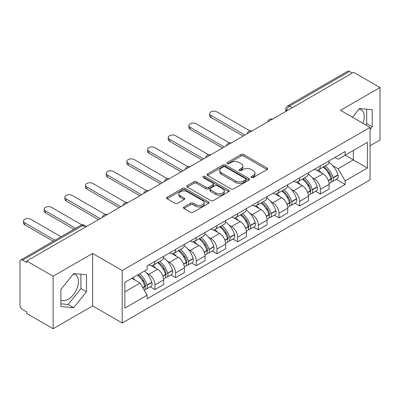 <?xml version="1.0" encoding="UTF-8"?>
<svg xmlns="http://www.w3.org/2000/svg" width="400" height="400" viewBox="0 0 400 400"><rect width="100%" height="100%" fill="white"/><g stroke="black" fill="none" stroke-linecap="round" stroke-linejoin="round"><path stroke-width="0.6" d="M251.465 177.54A1.29 0.745 0 0 0 253.285 177.54L267.11 169.56A1.84 1.06 0 0 0 267.65 168.805A1.84 1.06 0 0 0 267.11 168.055L243.69 154.535A1.84 1.06 0 0 0 241.09 154.535L227.265 162.515A1.29 0.745 0 0 0 226.89 163.04A1.29 0.745 0 0 0 227.265 163.57A1.29 0.745 0 0 0 229.09 163.57L230.875 162.535A5.89 3.4 0 0 1 239.205 162.535L241.155 163.66A5.89 3.4 0 0 1 242.88 166.065A5.89 3.4 0 0 1 241.155 168.47L239.365 169.5A1.29 0.745 0 0 0 238.99 170.03A1.29 0.745 0 0 0 239.365 170.555A1.29 0.745 0 0 0 241.19 170.555L242.975 169.52A5.89 3.4 0 0 1 251.305 169.52L253.255 170.65A5.89 3.4 0 0 1 254.98 173.05A5.89 3.4 0 0 1 253.255 175.455L251.465 176.49A1.29 0.745 0 0 0 251.09 177.015A1.29 0.745 0 0 0 251.465 177.54L251.465 176.49M359.04 109.095A14.62 8.44 -60 0 1 361.2 109.755A14.62 8.44 -60 0 1 362.84 123.225M73.265 274.085A14.62 8.44 -60 0 1 75.425 274.745A14.62 8.44 -60 0 1 77.665 286.465A14.62 8.44 -60 0 1 68.115 299.345A14.62 8.44 -60 0 1 60.89 300.12M183.975 206.965A1.84 1.06 0 0 0 183.435 207.715A1.84 1.06 0 0 0 183.975 208.47L190.545 212.26A1.84 1.06 0 0 0 193.145 212.26L208.5 203.4A1.84 1.06 0 0 0 209.04 202.645A1.84 1.06 0 0 0 208.5 201.895L185.08 188.375A1.84 1.06 0 0 0 182.48 188.375L167.125 197.24A1.84 1.06 0 0 0 166.585 197.99A1.84 1.06 0 0 0 167.125 198.74L175.06 203.325A1.84 1.06 0 0 0 177.665 203.325L184.235 199.53A1.84 1.06 0 0 0 184.775 198.78A1.84 1.06 0 0 0 184.235 198.025L180.3 195.755A4.92 2.84 0 0 1 178.855 193.745A4.92 2.84 0 0 1 181.895 191.12A4.92 2.84 0 0 1 187.26 191.735L202.675 200.635A4.92 2.84 0 0 1 204.12 202.645A4.92 2.84 0 0 1 201.08 205.27A4.92 2.84 0 0 1 195.715 204.655L193.145 203.175A1.84 1.06 0 0 0 190.545 203.175L183.975 206.965L183.975 208.47M122.195 270.495L92.635 253.43L53.135 276.235L26.76 261.005L353.625 72.295L380 87.525L340.5 110.33L370.06 127.395L122.195 270.495L122.195 322.995L370.06 179.89L370.06 127.395M231.005 188.9A1.84 1.06 0 0 0 233.61 188.9L248.96 180.035A1.84 1.06 0 0 0 249.5 179.285A1.84 1.06 0 0 0 248.96 178.535L225.54 165.015A1.84 1.06 0 0 0 222.94 165.015L207.59 173.88A1.84 1.06 0 0 0 207.05 174.63A1.84 1.06 0 0 0 207.59 175.38L231.005 188.9M203.615 177.82A1.29 0.745 0 0 1 204.92 178L204.92 176.47L228.73 190.215A1.84 1.06 0 0 1 229.27 190.965A1.84 1.06 0 0 1 228.73 191.72L213.38 200.58A1.84 1.06 0 0 1 210.775 200.58L187.355 187.06L187.355 185.56A1.84 1.06 0 0 0 186.82 186.31A1.84 1.06 0 0 0 187.355 187.06M187.355 185.56L193.925 181.765A1.84 1.06 0 0 1 196.53 181.765L206.025 187.25A1.84 1.06 0 0 0 208.63 187.25L212.985 184.73A1.84 1.06 0 0 0 213.525 183.98A1.84 1.06 0 0 0 212.985 183.23L203.1 177.52A1.29 0.745 0 0 1 202.72 176.995A1.29 0.745 0 0 1 203.515 176.31A1.29 0.745 0 0 1 204.92 176.47M53.135 276.235L53.135 328.735L26.76 313.505L26.76 311.975L22.65 309.6A3.75 2.165 -120 0 1 20 305.01L20 261.695A3.75 2.165 -120 0 1 20.775 259.98L80.82 225.315A3.75 2.165 60 0 1 82.695 225.5L22.65 260.165A3.75 2.165 -120 0 0 20.775 259.98M370.06 145.76L380 140.02L380 87.525M53.135 328.735L92.635 305.93L122.195 322.995M26.76 261.005L26.76 262.54L22.65 260.165M292.255 107.725L289.47 106.12A3.75 2.165 60 0 0 287.595 105.935L347.64 71.265A3.75 2.165 60 0 1 349.515 71.455L289.47 106.12A3.75 2.165 120 0 0 286.82 110.71L286.82 110.865M352.295 73.06L349.515 71.455M320.355 165.885A8.625 4.98 60 0 1 318.57 169.755L327.315 164.705A8.625 4.98 -120 0 0 329.1 160.835M312.05 177.545L314.255 178.82A8.625 4.98 60 0 1 320.355 189.38L329.1 184.33A8.625 4.98 -120 0 0 323.005 173.77L316.745 170.155M329.1 184.33L329.1 188.995L320.355 194.05L315.61 191.31M318.57 169.755A8.625 4.98 60 0 1 314.325 169.365M320.355 189.38L320.355 194.05M299.675 177.825A8.625 4.98 60 0 1 297.89 181.695L306.64 176.645A8.625 4.98 -120 0 0 308.425 172.775M294.93 203.245L299.675 205.985L308.425 200.935L308.425 196.265A8.625 4.98 -120 0 0 302.325 185.705L296.065 182.09M297.89 181.695A8.625 4.98 60 0 1 293.645 181.305M291.375 189.485L293.58 190.755A8.625 4.98 60 0 1 299.675 201.315L299.675 205.985M279 189.76A8.625 4.98 60 0 1 277.215 193.63L285.96 188.58A8.625 4.98 -120 0 0 287.745 184.71M274.255 215.185L279 217.925L287.745 212.875L287.745 208.205A8.625 4.98 -120 0 0 281.65 197.645L275.39 194.03M277.215 193.63A8.625 4.98 60 0 1 272.97 193.245M270.695 201.42L272.9 202.695A8.625 4.98 60 0 1 279 213.255L279 217.925M258.32 201.7A8.625 4.98 60 0 1 256.535 205.57L265.285 200.52A8.625 4.98 -120 0 0 267.07 196.65M253.575 227.125L258.32 229.86L267.07 224.81L267.07 220.145A8.625 4.98 -120 0 0 260.97 209.58L254.71 205.965M256.535 205.57A8.625 4.98 60 0 1 252.29 205.18M250.02 213.36L252.225 214.635A8.625 4.98 60 0 1 258.32 225.195L258.32 229.86M237.645 213.64A8.625 4.98 60 0 1 235.86 217.51L244.605 212.46A8.625 4.98 -120 0 0 246.39 208.585M232.9 239.06L237.645 241.8L246.39 236.75L246.39 232.08A8.625 4.98 -120 0 0 240.295 221.52L234.035 217.905M235.86 217.51A8.625 4.98 60 0 1 231.615 217.12M229.34 225.295L231.545 226.57A8.625 4.98 60 0 1 237.645 237.13L237.645 241.8M216.965 225.575A8.625 4.98 60 0 1 215.18 229.445L223.93 224.395A8.625 4.98 -120 0 0 225.715 220.525M212.22 251L216.965 253.74L225.715 248.685L225.715 244.02A8.625 4.98 -120 0 0 219.615 233.46L213.355 229.845M215.18 229.445A8.625 4.98 60 0 1 210.935 229.055M208.665 237.235L210.87 238.51A8.625 4.98 60 0 1 216.965 249.07L216.965 253.74M196.29 237.515A8.625 4.98 60 0 1 194.505 241.385L203.25 236.335A8.625 4.98 -120 0 0 205.035 232.465M191.545 262.935L196.29 265.675L205.035 260.625L205.035 255.955A8.625 4.98 -120 0 0 198.94 245.395L192.68 241.78M194.505 241.385A8.625 4.98 60 0 1 190.26 240.995M187.985 249.175L190.19 250.445A8.625 4.98 60 0 1 196.29 261.01L196.29 265.675M175.61 249.45A8.625 4.98 60 0 1 173.825 253.325L182.575 248.27A8.625 4.98 -120 0 0 184.36 244.4M170.865 274.875L175.61 277.615L184.36 272.565L184.36 267.895A8.625 4.98 -120 0 0 178.26 257.335L172 253.72M173.825 253.325A8.625 4.98 60 0 1 169.58 252.935M167.31 261.11L169.515 262.385A8.625 4.98 60 0 1 175.61 272.945L175.61 277.615M154.935 261.39A8.625 4.98 60 0 1 153.15 265.26L161.895 260.21A8.625 4.98 -120 0 0 163.68 256.34M150.19 286.815L154.935 289.55L163.68 284.5L163.68 279.835A8.625 4.98 -120 0 0 157.585 269.27L151.325 265.655M153.15 265.26A8.625 4.98 60 0 1 148.905 264.87M146.63 273.05L148.835 274.325A8.625 4.98 60 0 1 154.935 284.885L154.935 289.55M335 157.43L338.115 159.23L367.41 142.315L353.36 150.43L353.36 159.915L338.115 168.715L332.73 165.605M124.845 291.845L140.09 283.045L147.115 295.215L124.845 308.07L124.845 282.36L147.115 269.5L147.115 265.905L345.14 151.575L345.14 155.17L367.41 168.03L345.14 180.885L338.115 168.715M367.41 142.315L367.41 168.03M147.115 295.215L147.115 298.81L345.14 184.48L345.14 180.885M370.06 129.495L372.245 126.775L372.245 109.72L359.455 108.58L352.485 117.25M92.635 253.43L92.635 305.93M60.89 306.535L73.68 307.675L86.475 291.765L86.475 274.71L73.68 273.57L60.89 289.48L60.89 306.535M140.09 283.045L131.87 278.3M336.285 179.37L345.14 184.48M365.645 124.845L366.68 123.56L366.68 109.225M366.68 123.56L372.245 126.775M60.89 303.82L68.115 304.465L80.905 288.55L80.905 274.215M68.115 304.465L73.68 307.675M80.905 288.55L86.475 291.765M251.98 177.72L253.255 176.985A5.89 3.4 0 0 0 254.98 174.58L254.98 173.05M242.88 166.065L242.88 167.595A5.89 3.4 0 0 1 241.155 170L239.88 170.735M267.085 169.575L243.69 156.065A1.84 1.06 0 0 0 241.09 156.065L227.78 163.75M248.935 180.05L225.54 166.545A1.84 1.06 0 0 0 222.94 166.545L207.615 175.395M245.71 179.81A1.29 0.745 0 0 0 246.085 179.285A1.29 0.745 0 0 0 245.71 178.76L225.15 166.89A1.29 0.745 0 0 0 223.33 166.89L221.445 167.98A5.89 3.4 0 0 0 219.72 170.385A5.89 3.4 0 0 0 221.445 172.79L235.495 180.9A5.89 3.4 0 0 0 243.82 180.9L245.71 179.81L245.71 181.34A1.29 0.745 0 0 0 246.085 180.815L246.085 179.285M219.72 170.385L219.72 171.915A5.89 3.4 0 0 0 221.445 174.32L221.445 172.79M245.71 181.34L243.82 182.43A5.89 3.4 0 0 1 235.495 182.43L221.445 174.32M187.38 187.075L193.925 183.295L193.925 181.765M213.525 183.98L213.525 185.51A1.84 1.06 0 0 1 212.985 186.26L208.63 188.78A1.84 1.06 0 0 1 206.025 188.78L196.53 183.295A1.84 1.06 0 0 0 193.925 183.295M204.92 178L228.705 191.73M215.88 192.94A4.92 2.84 0 0 0 221.245 193.555A4.92 2.84 0 0 0 224.285 190.93A4.92 2.84 0 0 0 222.845 188.92L217.41 185.785A1.84 1.06 0 0 0 214.81 185.785L210.45 188.3A1.84 1.06 0 0 0 209.91 189.05A1.84 1.06 0 0 0 210.45 189.8L215.88 192.94L215.88 194.47A4.92 2.84 0 0 0 221.245 195.085A4.92 2.84 0 0 0 224.285 192.46L224.285 190.93M209.91 189.05L209.91 190.58A1.84 1.06 0 0 0 210.45 191.335L210.45 189.8M215.88 194.47L210.45 191.335M204.12 202.645L204.12 204.175A4.92 2.84 0 0 1 201.08 206.805A4.92 2.84 0 0 1 195.715 206.185L193.145 204.705A1.84 1.06 0 0 0 190.545 204.705L184 208.48M178.855 193.745L178.855 195.275A4.92 2.84 0 0 0 180.3 197.285L180.3 195.755M184.21 199.545L180.3 197.285M208.475 203.41L185.08 189.905A1.84 1.06 0 0 0 182.48 189.905L167.15 198.755M323.61 166.845A11.81 6.82 60 0 1 323.665 166.88A11.81 6.82 60 0 1 331.44 177.48L331.505 177.725A2.295 1.325 60 0 1 331.145 179.525A2.295 1.325 60 0 1 331.095 179.555M249.98 130.92L216.965 111.86A4.31 2.49 -0 0 0 212.27 111.32A4.31 2.49 -0 0 0 209.605 113.62A4.31 2.49 -0 0 0 210.87 115.38L210.87 117.37A4.31 2.49 180 0 1 209.605 115.61L209.605 113.62M323.09 167.145A14.245 8.225 60 0 1 330.92 178.9L330.99 179.145A4.735 2.735 60 0 1 330.24 182.86L329.065 183.54M331.05 181.815A4.735 2.735 -120 0 0 332.365 181.635A4.735 2.735 -120 0 0 333.11 177.92L333.04 177.675A14.245 8.225 -120 0 0 325.21 165.92M328.925 162.35A14.245 8.225 60 0 1 337.88 174.88L337.95 175.125A4.735 2.735 60 0 1 337.2 178.845L332.365 181.635M243.21 136.04L210.87 117.37M318.23 169.92A14.245 8.225 60 0 1 321.205 172.73M244.935 135.045L210.87 115.38M328.135 172.75L329.95 173.8M302.93 178.785A11.81 6.82 60 0 1 302.99 178.82A11.81 6.82 60 0 1 310.76 189.415L310.83 189.66A2.295 1.325 60 0 1 310.465 191.465A2.295 1.325 60 0 1 310.415 191.49M229.305 142.86L196.29 123.795A4.31 2.49 -0 0 0 191.59 123.255A4.31 2.49 -0 0 0 188.93 125.555A4.31 2.49 -0 0 0 190.19 127.315L190.19 129.305A4.31 2.49 180 0 1 188.93 127.545L188.93 125.555M302.415 179.085A14.245 8.225 60 0 1 310.245 190.835L310.31 191.08A4.735 2.735 60 0 1 309.565 194.8L308.39 195.48M310.375 193.75A4.735 2.735 -120 0 0 311.685 193.575A4.735 2.735 -120 0 0 312.435 189.86L312.365 189.615A14.245 8.225 -120 0 0 304.535 177.86M308.245 174.285A14.245 8.225 60 0 1 317.2 186.82L317.27 187.065A4.735 2.735 60 0 1 316.525 190.78L311.685 193.575M222.535 147.98L190.19 129.305M297.555 181.86A14.245 8.225 60 0 1 300.53 184.67M224.255 146.985L190.19 127.315M307.455 184.69L309.275 185.735M282.255 190.725A11.81 6.82 60 0 1 282.31 190.755A11.81 6.82 60 0 1 290.085 201.355L290.15 201.6A2.295 1.325 60 0 1 289.79 203.4A2.295 1.325 60 0 1 289.74 203.43M208.625 154.795L175.61 135.735A4.31 2.49 -0 0 0 170.915 135.195A4.31 2.49 -0 0 0 168.25 137.495A4.31 2.49 -0 0 0 169.515 139.255L169.515 141.245A4.31 2.49 180 0 1 168.25 139.485L168.25 137.495M281.735 191.02A14.245 8.225 60 0 1 289.565 202.775L289.635 203.02A4.735 2.735 60 0 1 288.885 206.735L287.71 207.415M289.695 205.69A4.735 2.735 -120 0 0 291.01 205.51A4.735 2.735 -120 0 0 291.755 201.795L291.685 201.55A14.245 8.225 -120 0 0 283.855 189.795M287.57 186.225A14.245 8.225 60 0 1 296.525 198.76L296.595 199.005A4.735 2.735 60 0 1 295.845 202.72L291.01 205.51M201.855 159.915L169.515 141.245M276.875 193.8A14.245 8.225 60 0 1 279.85 196.605M203.58 158.92L169.515 139.255M286.78 196.625L288.595 197.675M261.575 202.66A11.81 6.82 60 0 1 261.635 202.695A11.81 6.82 60 0 1 269.405 213.29L269.475 213.535A2.295 1.325 60 0 1 269.11 215.34A2.295 1.325 60 0 1 269.06 215.365M187.95 166.735L154.935 147.675A4.31 2.49 -0 0 0 150.235 147.135A4.31 2.49 -0 0 0 147.575 149.435A4.31 2.49 -0 0 0 148.835 151.195L148.835 153.185A4.31 2.49 180 0 1 147.575 151.425L147.575 149.435M261.06 202.96A14.245 8.225 60 0 1 268.89 214.715L268.955 214.96A4.735 2.735 60 0 1 268.21 218.675L267.035 219.355M269.02 217.63A4.735 2.735 -120 0 0 270.33 217.45A4.735 2.735 -120 0 0 271.08 213.735L271.01 213.49A14.245 8.225 -120 0 0 263.18 201.735M266.89 198.165A14.245 8.225 60 0 1 275.845 210.695L275.915 210.94A4.735 2.735 60 0 1 275.17 214.655L270.33 217.45M181.18 171.855L148.835 153.185M256.2 205.735A14.245 8.225 60 0 1 259.175 208.545M182.9 170.86L148.835 151.195M266.1 208.565L267.92 209.615M240.9 214.6A11.81 6.82 60 0 1 240.955 214.635A11.81 6.82 60 0 1 248.73 225.23L248.795 225.475A2.295 1.325 60 0 1 248.435 227.28A2.295 1.325 60 0 1 248.385 227.305M167.27 178.67L134.255 159.61A4.31 2.49 -0 0 0 129.56 159.07A4.31 2.49 -0 0 0 126.895 161.37A4.31 2.49 -0 0 0 128.16 163.13L128.16 165.12A4.31 2.49 180 0 1 126.895 163.36L126.895 161.37M240.38 214.895A14.245 8.225 60 0 1 248.21 226.65L248.28 226.895A4.735 2.735 60 0 1 247.53 230.615L246.355 231.29M248.34 229.565A4.735 2.735 -120 0 0 249.655 229.39A4.735 2.735 -120 0 0 250.4 225.67L250.33 225.425A14.245 8.225 -120 0 0 242.5 213.675M246.215 210.1A14.245 8.225 60 0 1 255.17 222.635L255.24 222.88A4.735 2.735 60 0 1 254.49 226.595L249.655 229.39M160.5 183.795L128.16 165.12M235.52 217.675A14.245 8.225 60 0 1 238.495 220.485M162.225 182.8L128.16 163.13M245.425 220.5L247.24 221.55M220.22 226.535A11.81 6.82 60 0 1 220.28 226.57A11.81 6.82 60 0 1 228.05 237.17L228.12 237.415A2.295 1.325 60 0 1 227.755 239.215A2.295 1.325 60 0 1 227.705 239.245M146.595 190.61L113.58 171.55A4.31 2.49 -0 0 0 108.88 171.01A4.31 2.49 -0 0 0 106.22 173.31A4.31 2.49 -0 0 0 107.48 175.07L107.48 177.06A4.31 2.49 180 0 1 106.22 175.3L106.22 173.31M219.705 226.835A14.245 8.225 60 0 1 227.535 238.59L227.605 238.835A4.735 2.735 60 0 1 226.855 242.55L225.68 243.23M227.665 241.505A4.735 2.735 -120 0 0 228.975 241.325A4.735 2.735 -120 0 0 229.725 237.61L229.655 237.365A14.245 8.225 -120 0 0 221.825 225.61M225.535 222.04A14.245 8.225 60 0 1 234.49 234.57L234.56 234.815A4.735 2.735 60 0 1 233.815 238.535L228.975 241.325M139.825 195.73L107.48 177.06M214.845 229.61A14.245 8.225 60 0 1 217.82 232.42M141.545 194.735L107.48 175.07M224.745 232.44L226.565 233.49M199.545 238.475A11.81 6.82 60 0 1 199.6 238.51A11.81 6.82 60 0 1 207.375 249.105L207.44 249.35A2.295 1.325 60 0 1 207.08 251.155A2.295 1.325 60 0 1 207.03 251.18M125.915 202.55L92.9 183.485A4.31 2.49 -0 0 0 88.205 182.945A4.31 2.49 -0 0 0 85.54 185.245A4.31 2.49 -0 0 0 86.805 187.005L86.805 188.995A4.31 2.49 180 0 1 85.54 187.235L85.54 185.245M199.025 238.775A14.245 8.225 60 0 1 206.855 250.525L206.925 250.77A4.735 2.735 60 0 1 206.175 254.49L205 255.17M206.985 253.44A4.735 2.735 -120 0 0 208.3 253.265A4.735 2.735 -120 0 0 209.045 249.55L208.975 249.305A14.245 8.225 -120 0 0 201.145 237.55M204.86 233.975A14.245 8.225 60 0 1 213.815 246.51L213.885 246.755A4.735 2.735 60 0 1 213.135 250.47L208.3 253.265M119.145 207.67L86.805 188.995M194.165 241.55A14.245 8.225 60 0 1 197.14 244.36M120.87 206.675L86.805 187.005M204.07 244.38L205.885 245.425M178.865 250.415A11.81 6.82 60 0 1 178.925 250.445A11.81 6.82 60 0 1 186.695 261.045L186.765 261.29A2.295 1.325 60 0 1 186.4 263.09A2.295 1.325 60 0 1 186.35 263.12M105.24 214.485L72.225 195.425A4.31 2.49 -0 0 0 67.525 194.885A4.31 2.49 -0 0 0 64.865 197.185A4.31 2.49 -0 0 0 66.125 198.945L66.125 200.935A4.31 2.49 180 0 1 64.865 199.175L64.865 197.185M178.35 250.71A14.245 8.225 60 0 1 186.18 262.465L186.25 262.71A4.735 2.735 60 0 1 185.5 266.425L184.325 267.105M186.31 265.38A4.735 2.735 -120 0 0 187.62 265.2A4.735 2.735 -120 0 0 188.37 261.485L188.3 261.24A14.245 8.225 -120 0 0 180.47 249.485M184.18 245.915A14.245 8.225 60 0 1 193.135 258.45L193.205 258.695A4.735 2.735 60 0 1 192.46 262.41L187.62 265.2M98.47 219.605L66.125 200.935M173.49 253.49A14.245 8.225 60 0 1 176.465 256.295M100.19 218.61L66.125 198.945M183.39 256.315L185.21 257.365M158.19 262.35A11.81 6.82 60 0 1 158.245 262.385A11.81 6.82 60 0 1 166.02 272.98L166.085 273.225A2.295 1.325 60 0 1 165.725 275.03A2.295 1.325 60 0 1 165.675 275.055M81.91 224.895L51.545 207.365A4.31 2.49 -0 0 0 46.85 206.825A4.31 2.49 -0 0 0 44.185 209.125A4.31 2.49 -0 0 0 45.45 210.885L45.45 212.875A4.31 2.49 180 0 1 44.185 211.115L44.185 209.125M157.67 262.65A14.245 8.225 60 0 1 165.5 274.405L165.57 274.65A4.735 2.735 60 0 1 164.82 278.365L163.645 279.045M165.63 277.32A4.735 2.735 -120 0 0 166.945 277.14A4.735 2.735 -120 0 0 167.69 273.425L167.62 273.18A14.245 8.225 -120 0 0 159.79 261.425M163.505 257.855A14.245 8.225 60 0 1 172.46 270.385L172.53 270.63A4.735 2.735 60 0 1 171.78 274.345L166.945 277.14M73.91 229.305L45.45 212.875M152.81 265.425A14.245 8.225 60 0 1 155.785 268.235M75.63 228.31L45.45 210.885M162.715 268.255L164.53 269.305M138.145 274.68A11.81 6.82 60 0 1 145.34 284.92L145.41 285.165A2.295 1.325 60 0 1 145.045 286.97A2.295 1.325 60 0 1 144.995 286.995M61.05 236.725L30.87 219.3A4.31 2.49 -0 0 0 26.17 218.76A4.31 2.49 -0 0 0 23.51 221.06A4.31 2.49 -0 0 0 24.77 222.82L24.77 224.81A4.31 2.49 180 0 1 23.51 223.05L23.51 221.06M137.55 275.025A14.245 8.225 60 0 1 144.825 286.34L144.895 286.585A4.735 2.735 60 0 1 144.24 290.24M144.955 289.255A4.735 2.735 -120 0 0 146.265 289.08A4.735 2.735 -120 0 0 147.015 285.36L146.945 285.115A14.245 8.225 -120 0 0 139.67 273.8M144.505 271.005A14.245 8.225 60 0 1 151.78 282.325L151.85 282.57A4.735 2.735 60 0 1 151.105 286.285L146.265 289.08M53.23 241.24L24.77 224.81M132.71 277.82A14.245 8.225 60 0 1 135.11 280.175M54.955 240.245L24.77 222.82M142.035 280.19L143.855 281.24M286.95 110.785L286.82 110.71A3.75 2.165 0 0 1 285.72 109.18L285.72 111.495M175.61 272.945L184.36 267.895M196.29 261.01L205.035 255.955M216.965 249.07L225.715 244.02M237.645 237.13L246.39 232.08M258.32 225.195L267.07 220.145M279 213.255L287.745 208.205M299.675 201.315L308.425 196.265M154.935 284.885L163.68 279.835M148.835 274.325L157.585 269.27M169.515 262.385L178.26 257.335M190.19 250.445L198.94 245.395M210.87 238.51L219.615 233.46M231.545 226.57L240.295 221.52M252.225 214.635L260.97 209.58M272.9 202.695L281.65 197.645M293.58 190.755L302.325 185.705M314.255 178.82L323.005 173.77M272.27 119.26A3.75 2.165 120 0 0 270.615 120.22M251.595 131.2A3.75 2.165 120 0 0 249.94 132.155M230.915 143.14A3.75 2.165 120 0 0 229.26 144.095M210.24 155.075A3.75 2.165 120 0 0 208.585 156.03M189.56 167.015A3.75 2.165 120 0 0 187.905 167.97M168.885 178.955A3.75 2.165 120 0 0 167.23 179.91M148.205 190.89A3.75 2.165 120 0 0 146.55 191.845M127.53 202.83A3.75 2.165 120 0 0 125.875 203.785M106.85 214.765A3.75 2.165 120 0 0 105.195 215.72M85.48 227.105L82.695 225.5A3.75 2.165 120 0 1 84.57 225.315A3.75 3.75 0 0 0 80.82 225.315M253.255 176.985L253.255 175.455M239.365 170.555L239.365 169.5M241.155 170L241.155 168.47M227.265 163.57L227.265 162.515M241.09 156.065L241.09 154.535M243.69 156.065L243.69 154.535M267.11 169.56L267.11 168.055M207.59 175.38L207.59 173.88M222.94 166.545L222.94 165.015M225.54 166.545L225.54 165.015M248.96 180.035L248.96 178.535M235.495 182.43L235.495 180.9M243.82 182.43L243.82 180.9M196.53 183.295L196.53 181.765M206.025 188.78L206.025 187.25M208.63 188.78L208.63 187.25M212.985 186.26L212.985 184.73M228.73 191.72L228.73 190.215M190.545 204.705L190.545 203.175M193.145 204.705L193.145 203.175M195.715 206.185L195.715 204.655M184.235 199.53L184.235 198.025M167.125 198.74L167.125 197.24M182.48 189.905L182.48 188.375M185.08 189.905L185.08 188.375M208.5 203.4L208.5 201.895M328.4 180.64L330.99 179.145M333.11 177.92L337.95 175.125M333.04 177.675L337.88 174.88M330.915 178.88L331.62 178.475M328.31 180.405L330.92 178.9M307.72 192.58L310.31 191.08M312.435 189.86L317.27 187.065M312.365 189.615L317.2 186.82M307.635 192.345L310.945 190.415M287.045 204.515L289.635 203.02M291.755 201.795L296.595 199.005M291.685 201.55L296.525 198.76M289.56 202.76L290.265 202.35M286.955 204.28L289.565 202.775M266.365 216.455L268.955 214.96M271.08 213.735L275.915 210.94M271.01 213.49L275.845 210.695M268.885 214.695L269.59 214.29M266.28 216.22L268.89 214.715M245.69 228.39L248.28 226.895M250.4 225.67L255.24 222.88M250.33 225.425L255.17 222.635M248.205 226.635L248.91 226.225M245.6 228.16L248.21 226.65M225.01 240.33L227.605 238.835M229.725 237.61L234.56 234.815M229.655 237.365L234.49 234.57M227.53 238.57L228.235 238.165M224.925 240.095L227.535 238.59M204.335 252.27L206.925 250.77M209.045 249.55L213.885 246.755M208.975 249.305L213.815 246.51M206.85 250.51L207.555 250.105M204.245 252.035L206.855 250.525M183.655 264.205L186.25 262.71M188.37 261.485L193.205 258.695M188.3 261.24L193.135 258.45M186.175 262.45L186.88 262.04M183.57 263.97L186.18 262.465M162.98 276.145L165.57 274.65M167.69 273.425L172.53 270.63M167.62 273.18L172.46 270.385M165.495 274.385L166.2 273.98M162.89 275.91L165.5 274.405M142.82 287.78L144.895 286.585M147.015 285.36L151.85 282.57M146.945 285.115L151.78 282.325M144.82 286.325L145.525 285.915M142.7 287.57L144.825 286.34M272.59 119.08A3.75 3.75 0 0 0 267.78 121.855M251.91 131.015A3.75 3.75 0 0 0 247.1 133.795M231.235 142.955A3.75 3.75 0 0 0 226.425 145.73M210.555 154.895A3.75 3.75 0 0 0 205.745 157.67M189.88 166.83A3.75 3.75 0 0 0 185.07 169.61M169.2 178.77A3.75 3.75 0 0 0 164.39 181.545M148.525 190.705A3.75 3.75 0 0 0 143.715 193.485M127.845 202.645A3.75 3.75 0 0 0 123.035 205.42M107.17 214.585A3.75 3.75 0 0 0 102.36 217.36M86.575 226.47L84.57 225.315M287.595 105.935A3.75 3.75 0 0 0 285.72 109.18"/></g></svg>
